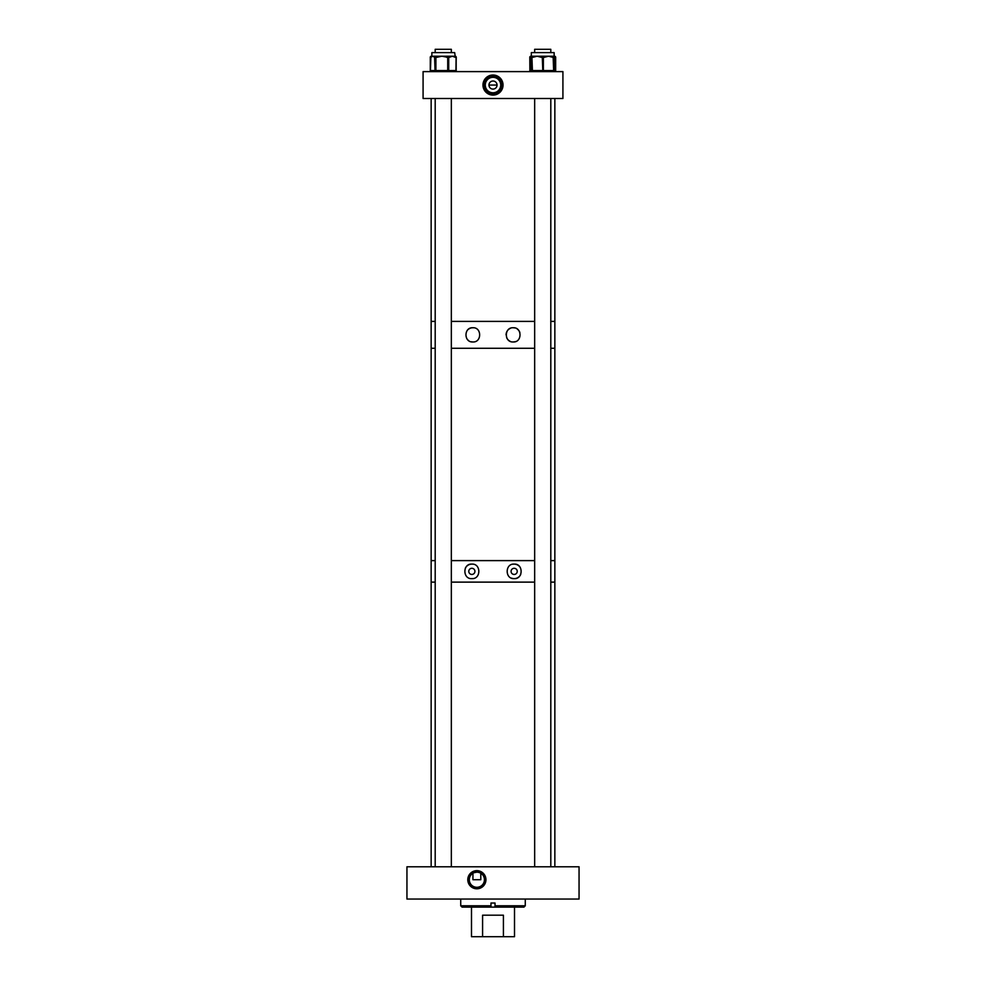 <?xml version="1.0" encoding="UTF-8"?>
<svg xmlns="http://www.w3.org/2000/svg" width="986" height="986" viewBox="0 0 986 986"><rect width="100%" height="100%" fill="white"/><g stroke="black" fill="none" stroke-linecap="round" stroke-linejoin="round"><path stroke-width="1.48" d="M476.867 870.65A9.071 9.071 0 0 0 467.795 879.722A9.071 9.071 0 0 0 476.867 888.793A9.071 9.071 0 0 0 485.938 879.722A9.071 9.071 0 0 0 476.867 870.65M476.867 871.328A8.393 8.393 0 0 0 468.473 879.722A8.393 8.393 0 0 0 476.867 888.115A8.393 8.393 0 0 0 485.26 879.722A8.393 8.393 0 0 0 476.867 871.328M480.798 873.251L480.798 879.722L472.935 879.722L472.935 873.251M477.655 872.203L476.867 872.154A7.568 7.568 0 0 0 469.299 879.722A7.568 7.568 0 0 0 476.867 887.289A7.568 7.568 0 0 0 484.434 879.722A7.568 7.568 0 0 0 476.867 872.154L473.995 872.721M479.245 872.536L477.729 872.203M579.053 866.78L579.053 899.047L406.947 899.047L406.947 866.78L579.053 866.78M460.733 905.789L490.979 905.789L490.979 903.028L495.021 903.028L495.021 905.789L525.267 905.789L523.936 907.12L462.064 907.12L460.733 905.789L460.733 899.047M525.267 905.789L525.267 899.047M495.021 907.12L495.021 905.789M490.979 907.12L490.979 905.789M471.493 907.12L471.493 936.7L482.585 936.7L482.585 915.193L503.415 915.193L503.415 936.7L482.585 936.7M514.507 907.12L514.507 936.7L503.415 936.7M503.415 915.193L482.585 915.193M514.15 568.293A3.069 3.069 0 0 0 511.081 571.375A3.069 3.069 0 0 0 514.15 574.444A3.069 3.069 0 0 0 517.231 571.375A3.069 3.069 0 0 0 514.15 568.293M518.094 565.286A7.247 7.247 0 0 0 514.15 564.115C504.894 563.437 504.844 579.275 514.15 578.622C523.406 579.324 523.455 563.45 514.15 564.115A7.247 7.247 0 0 0 513.188 564.189M511.451 578.104A7.247 7.247 0 0 0 516.097 578.351M471.85 568.293A3.069 3.069 0 0 0 468.781 571.375A3.069 3.069 0 0 0 471.85 574.444A3.069 3.069 0 0 0 474.932 571.375A3.069 3.069 0 0 0 471.85 568.293M472.454 564.14A7.247 7.247 0 0 0 471.85 564.115C462.607 563.413 462.545 579.287 471.85 578.622C481.131 579.287 481.143 563.462 471.85 564.115A7.247 7.247 0 0 0 465.269 568.343M554.847 98.501L554.847 321.399L550.804 321.399L554.847 321.399L554.847 348.28L550.804 348.28L554.847 348.28L554.847 560.615L550.804 560.615L554.847 560.615L554.847 582.122L550.804 582.122L554.847 582.122L554.847 866.78M534.659 560.615L451.341 560.615L534.659 560.615M431.153 98.501L431.153 321.399L435.196 321.399L431.153 321.399L431.153 348.28L435.196 348.28L431.153 348.28L431.153 560.615L435.196 560.615L431.153 560.615L431.153 582.122L435.196 582.122L431.153 582.122L431.153 866.78M534.659 582.122L451.341 582.122L534.659 582.122M471.85 578.622A7.247 7.247 0 0 0 472.812 578.56M516.418 578.264A7.247 7.247 0 0 0 519.055 576.711M520.029 575.614A7.247 7.247 0 0 0 520.744 574.394M519.191 566.161A7.247 7.247 0 0 0 518.279 565.409M513.176 327.759C504.105 327.118 504.056 342.573 513.176 341.957C522.26 342.623 522.297 327.118 513.176 327.759A7.099 7.099 0 0 1 514.926 327.981M510.107 341.267A7.099 7.099 0 0 1 506.644 337.631M506.077 334.846A7.099 7.099 0 0 1 510.711 328.202M470.605 328.116A7.099 7.099 0 0 1 472.824 327.759C463.753 327.093 463.691 342.586 472.824 341.957A7.099 7.099 0 0 1 471.061 341.735M468.769 340.688A7.099 7.099 0 0 1 467.463 339.517M468.017 329.632A7.099 7.099 0 0 1 470.186 328.264M534.659 348.28L451.341 348.28L534.659 348.28M534.659 321.399L451.341 321.399L534.659 321.399M472.824 341.957C481.907 342.598 481.92 327.13 472.824 327.759A7.099 7.099 0 0 1 473.329 327.783M517.231 329.028A7.099 7.099 0 0 1 519.856 332.467M515.395 341.6A7.099 7.099 0 0 1 513.176 341.957M488.957 85.055L497.043 85.055M493 81.012A4.043 4.043 0 0 0 488.957 85.055A4.043 4.043 0 0 0 493 89.097A4.043 4.043 0 0 0 497.043 85.055A4.043 4.043 0 0 0 493 81.012M493 77.327A7.728 7.728 0 0 0 485.272 85.055A7.728 7.728 0 0 0 493 92.783A7.728 7.728 0 0 0 500.728 85.055A7.728 7.728 0 0 0 493 77.327M493 75.022A10.033 10.033 0 0 0 482.967 85.055A10.033 10.033 0 0 0 493 95.087A10.033 10.033 0 0 0 503.033 85.055A10.033 10.033 0 0 0 493 75.022M493 76.082A8.973 8.973 0 0 0 484.027 85.055A8.973 8.973 0 0 0 493 94.027A8.973 8.973 0 0 0 501.973 85.055A8.973 8.973 0 0 0 493 76.082M423.08 71.608L423.08 98.501L562.92 98.501L562.92 71.608L423.08 71.608M531.294 57.225L530 57.299A1.072 0.875 90 0 1 530.875 56.227L531.294 57.299A1.072 1.072 -90 0 1 531.306 57.139L531.331 56.227L537.111 56.227L532.908 57.299L533.438 56.227L532.452 56.227A1.072 1.072 90 0 0 531.368 57.299L531.331 56.227L532.366 56.227M544.346 57.299L542.3 57.299L542.83 56.227L543.372 57.299L543.372 70.536L553.651 70.536L553.109 56.227L554.132 56.227L554.169 57.299A1.072 1.072 0 0 0 553.109 56.227L552.135 56.227L552.678 57.299L548.512 56.227L544.346 57.299L543.804 56.227L541.856 56.227L541.326 57.299L537.111 56.227L554.588 56.227A1.072 0.986 90 0 1 555.574 57.299L554.157 56.966M530.665 57.299A1.072 0.875 -90 0 1 531.331 56.264M531.331 56.227L531.331 52.615L554.132 52.615L554.132 56.227A1.072 0.986 90 0 1 555.118 57.299M530.875 71.608A1.072 0.986 90 0 1 529.889 70.536L529.802 70.536A1.072 1.072 0 0 0 530.875 71.608A1.072 0.875 -90 0 1 530 70.536L531.38 70.536L531.922 57.299L532.452 71.608A1.072 1.072 90 0 1 531.38 70.536L542.3 70.536L542.83 71.608L542.3 57.299L541.326 57.299M453.794 56.227L454.41 56.227A1.072 0.85 90 0 1 455.261 57.299L452.327 56.227L455.187 56.227L454.669 52.615L431.868 52.615L431.868 56.227L432.743 56.227L430.882 57.299A1.072 0.998 -90 0 1 431.88 56.227L447.656 56.227M430.672 56.547A1.072 0.949 -90 0 1 431.363 56.227A1.072 1.072 0 0 0 430.278 57.299L430.278 70.536A1.072 1.072 0 0 0 431.363 71.608A1.072 0.949 -90 0 1 430.672 71.288M456.259 57.299L456.173 57.299A1.072 1.072 0 0 0 455.101 56.227A1.072 0.998 -90 0 1 456.087 57.299L456.087 70.536A1.072 0.998 -90 0 1 455.101 71.608A1.072 0.85 -90 0 0 455.951 70.536L456.259 57.299A1.072 1.072 0 0 0 455.187 56.227A1.072 0.912 90 0 1 455.643 56.375M455.187 56.227A1.072 0.949 -90 0 1 455.865 56.547M455.643 71.46A1.072 0.912 90 0 1 455.187 71.608A1.072 1.072 0 0 0 456.259 70.536L456.259 70.536M455.865 71.288A1.072 0.949 -90 0 1 455.187 71.608M430.882 57.299L430.451 70.536L435.048 70.536L434.604 57.299A1.072 0.998 90 0 1 435.602 56.227L437.155 56.227L437.02 57.299L435.898 57.299L435.898 70.536L447.718 70.536L447.718 57.299L441.814 56.227L437.02 57.299M446.609 57.299L446.744 56.227L452.327 56.227L449.394 57.299A1.072 0.85 -90 0 0 448.544 56.227L447.718 57.299L448.716 57.299A1.072 0.85 -90 0 0 447.866 56.227M434.604 57.299L432.743 56.227M436.034 56.227L435.898 57.299L435.048 57.299A1.072 0.998 90 0 1 436.034 56.227M455.101 56.227A1.072 0.85 90 0 1 455.951 57.299L455.261 57.299M449.394 57.299L448.716 57.299L448.716 70.536L447.718 70.536L447.866 71.608A1.072 0.85 -90 0 0 448.716 70.536L455.951 70.536L456.087 57.299M436.034 71.608L435.898 70.536L435.048 70.536A1.072 0.998 -90 0 0 436.034 71.608M531.38 57.299A1.072 1.072 90 0 1 532.452 56.227L531.922 57.299L532.908 57.299M553.109 56.227A1.072 1.072 -90 0 1 554.181 57.299L554.181 70.536L553.109 71.608A1.072 1.072 90 0 0 554.181 70.536L555.574 70.536L555.574 57.299M451.341 866.78L451.341 98.501M451.341 52.615L451.341 49.3L435.196 49.3L435.196 52.615M435.196 866.78L435.196 98.501M550.804 52.615L550.804 49.3L534.659 49.3L534.659 52.615M529.889 57.299A1.072 0.986 -90 0 1 530.875 56.227A1.072 1.072 0 0 0 529.802 57.299L529.889 70.536M555.574 70.536L555.574 70.536A1.072 0.986 90 0 1 554.588 71.608A1.072 1.072 0 0 0 555.66 70.536L555.66 57.299A1.072 1.072 0 0 0 554.588 56.227M430.451 70.536L430.451 70.536A1.072 0.998 -90 0 0 431.449 71.608A1.072 1.072 0 0 1 430.364 70.536L430.364 57.299A1.072 1.072 0 0 1 431.449 56.227A1.072 0.998 90 0 0 430.451 57.299M455.101 71.608A1.072 1.072 0 0 0 456.173 70.536L456.087 70.536M553.109 71.608A1.072 1.072 0 0 0 554.181 70.536L554.181 57.299L552.678 57.299M531.281 57.299L531.281 70.536A1.072 1.072 90 0 0 532.354 71.608A1.072 1.072 0 0 1 531.281 70.536L531.281 57.299A1.072 1.072 90 0 1 531.306 57.077A1.072 1.072 0 0 0 531.281 57.299M554.169 57.176L554.132 52.615M431.868 52.615L431.868 56.227M456.173 70.536L456.173 57.299M534.659 866.78L534.659 98.501M550.804 866.78L550.804 98.501"/></g></svg>
